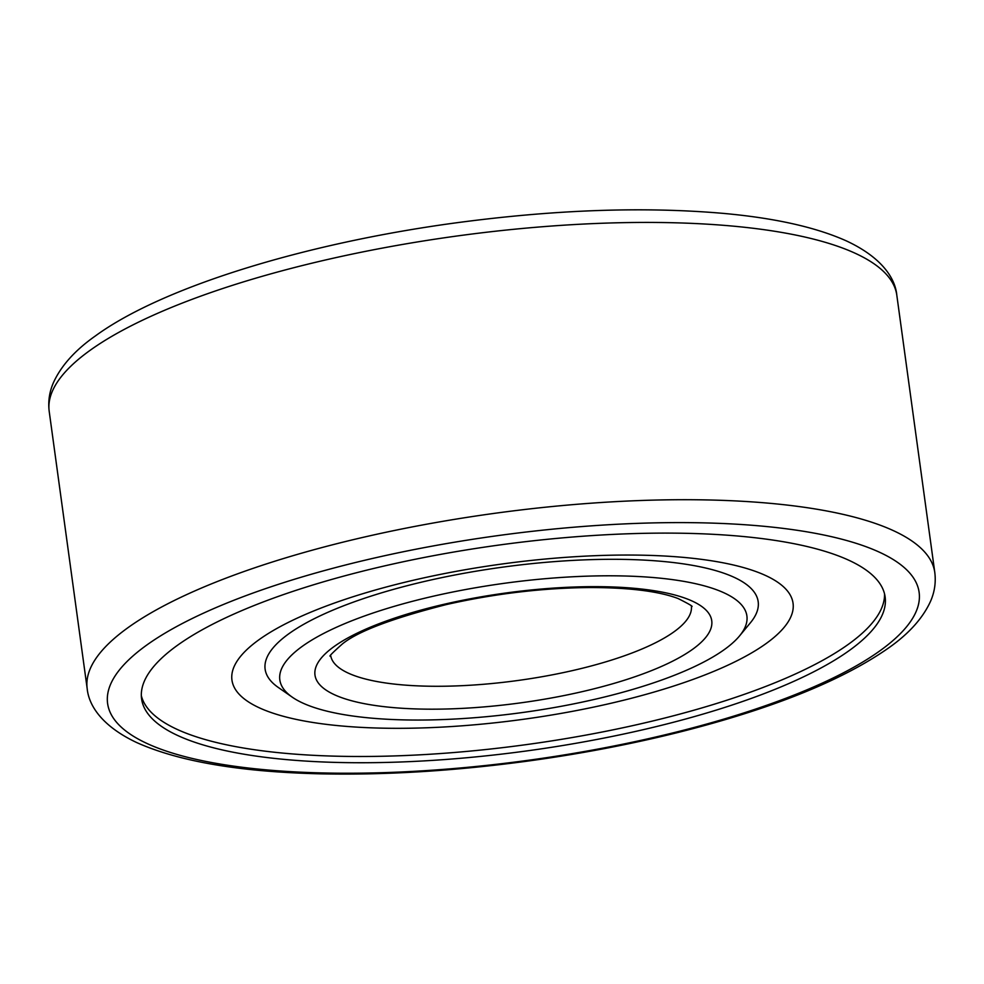 <?xml version="1.0" encoding="UTF-8"?>
<svg xmlns="http://www.w3.org/2000/svg" width="984" height="984" viewBox="0 0 984 984"><rect width="100%" height="100%" fill="white"/><g stroke="black" fill="none" stroke-linecap="round" stroke-linejoin="round"><path stroke-width="1.48" d="M672.896 533.131A375.248 103.861 -7.8 0 1 885.145 596.993A375.248 103.861 -7.8 0 1 353.834 762.711A375.248 103.861 -7.8 0 1 141.585 698.849A375.248 103.861 -7.8 0 1 672.896 533.131M613.586 575.812A235.73 65.251 172.2 0 0 357.709 618.493A235.73 65.251 172.2 0 0 292.273 697.176A235.73 65.251 172.2 0 0 413.145 720.03A235.73 65.251 172.2 0 0 739.562 635.898A235.73 65.251 172.2 0 0 613.586 575.812M292.273 697.176L278.263 687.435A248.829 68.88 -7.8 0 1 347.34 604.373A248.829 68.88 -7.8 0 1 617.448 559.318A248.829 68.88 -7.8 0 1 750.435 622.749L739.562 635.898M884.542 593.893A375.248 103.861 -7.8 0 1 352.985 756.462A375.248 103.861 -7.8 0 1 141.327 695.7M392.124 728.295A283.171 78.376 -7.8 0 1 258.878 639.809A283.171 78.376 -7.8 0 1 632.896 555.062A283.171 78.376 -7.8 0 1 766.142 643.536A283.171 78.376 -7.8 0 1 392.124 728.295M89.864 350.501A427.769 118.4 -7.8 0 1 654.864 222.458A427.769 118.4 -7.8 0 1 896.818 295.249C895.231 277.968 881.418 257.23 846.388 240.908C815.871 227.23 774.839 218.042 723.265 213.38C643.45 206.443 553.881 209.666 454.571 223.036C304.031 243.515 162.04 287.291 95.534 335.839C75.227 350.083 61.205 365.642 53.48 382.542C49.397 391.853 47.97 401.46 49.2 411.361A427.769 118.4 -7.8 0 1 89.864 350.501M934.8 572.528C936.03 582.43 934.603 592.036 930.52 601.359C922.795 618.247 908.773 633.819 888.466 648.05C841.554 680.842 771.554 708.947 678.443 732.379C629.871 744.47 579.17 754.113 526.305 761.284C453.735 771.013 385.187 775.195 320.636 773.83C240.563 772.01 179.26 761.591 136.739 742.576C103.025 726.696 88.917 706.401 87.182 688.64A427.769 118.4 -7.8 0 1 127.846 627.767A427.769 118.4 -7.8 0 1 692.847 499.737A427.769 118.4 -7.8 0 1 934.8 572.528L896.818 295.249M146.53 645.221A409.565 113.369 -7.8 0 1 687.484 522.627A409.565 113.369 -7.8 0 1 880.2 650.609A409.565 113.369 -7.8 0 1 339.246 773.203A409.565 113.369 -7.8 0 1 146.53 645.221M691.395 606.341A182.028 50.381 -7.8 0 1 674.028 631.789A182.028 50.381 -7.8 0 1 433.6 686.266A182.028 50.381 -7.8 0 1 330.722 655.75M598.493 586.661A200.232 55.424 -7.8 0 1 692.711 649.231A200.232 55.424 -7.8 0 1 428.237 709.169A200.232 55.424 -7.8 0 1 334.019 646.599A200.232 55.424 -7.8 0 1 598.493 586.661M87.182 688.64L49.2 411.361M330.649 655.971C328.226 657.091 332.112 653.118 342.272 644.04C357.438 631.531 392.136 618.37 446.342 604.57C494.731 593.647 542.541 587.965 589.797 587.534C636.181 587.546 662.921 592.725 678.222 598.592C689.341 604.201 693.781 606.845 691.518 606.538"/></g></svg>

